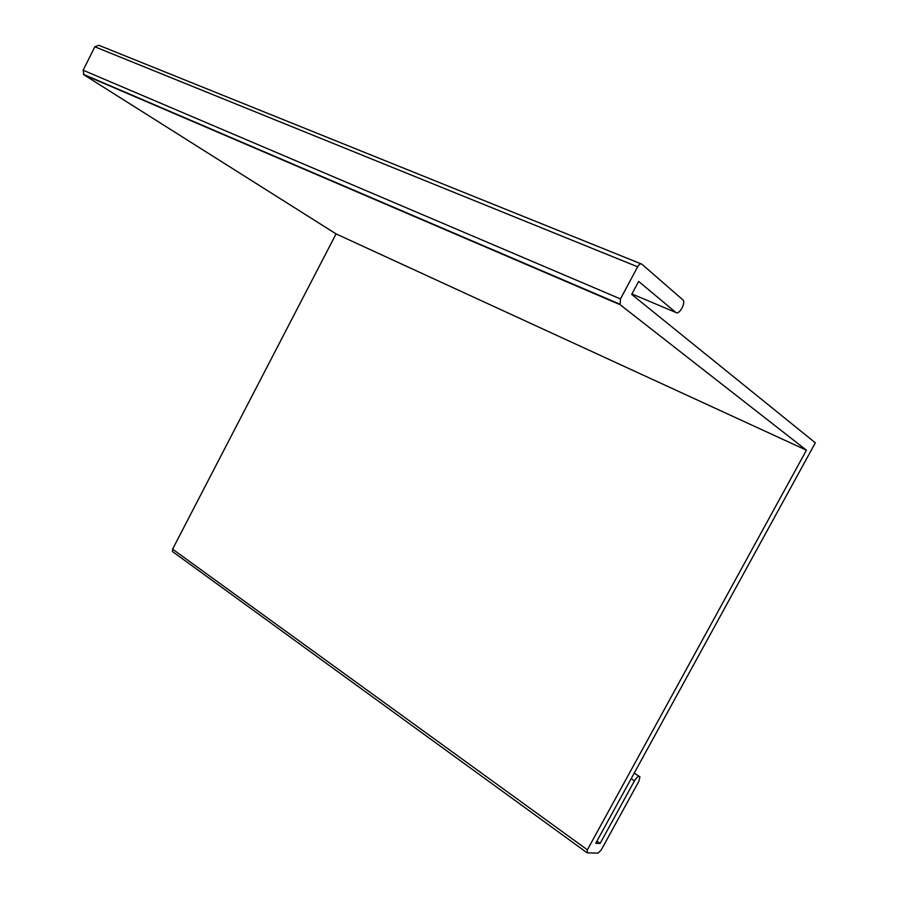 <?xml version="1.0" encoding="UTF-8"?>
<svg xmlns="http://www.w3.org/2000/svg" width="898" height="898" viewBox="0 0 898 898"><rect width="100%" height="100%" fill="white"/><g stroke="black" fill="none" stroke-linecap="round" stroke-linejoin="round"><path stroke-width="1.35" d="M600.122 843.447L634.448 780.867C636.929 776.995 638.759 775.67 639.948 776.882L638.826 781.417L601.088 850.182L598.046 853.1L587.202 852.864L587.382 849.834L806.426 450.201L620.125 304.714L620.473 298.933L637.647 266.807C639.152 264.315 640.543 263.428 641.823 264.147L683.299 300.224C685.522 304.22 678.697 315.321 675.801 312.425L638.646 281.411L631.698 294.398L815.339 442.815L595.733 843.289L600.122 843.447L596.912 841.134M641.093 263.855L98.825 45.282L94.862 46.808L83.121 70.212L83.985 74.848L336.077 233.895L172.584 549.149L172.427 551.507L173.123 552.012M336.077 233.895L806.426 450.201M587.382 849.834L172.584 549.149M83.985 74.848L620.125 304.714M620.473 298.933L83.121 70.212M94.862 46.808L637.647 266.807M675.801 312.425L631.923 293.972M631.171 778.667L634.448 780.867M172.427 551.507L586.708 852.505M83.346 74.276L619.665 304.096M634.235 773.077L639.107 776.321"/></g></svg>
